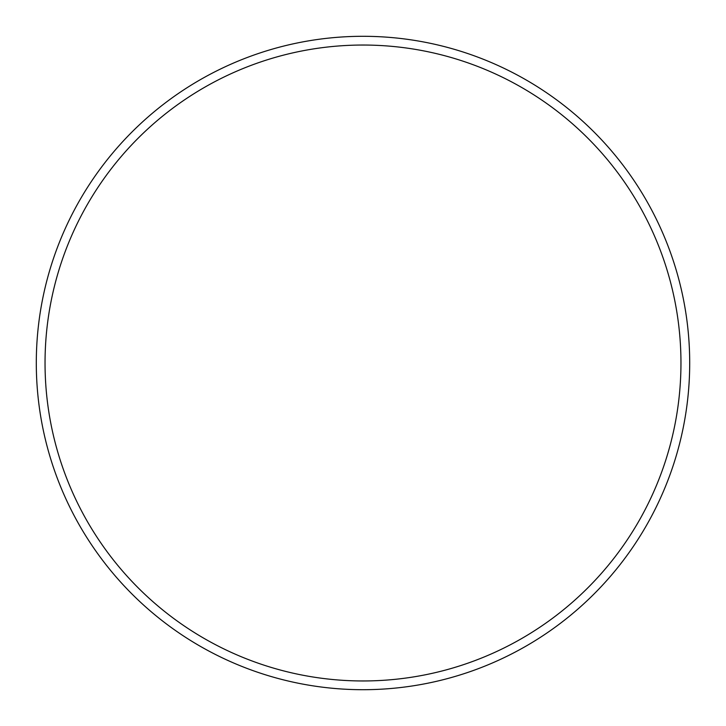 <?xml version="1.0" encoding="UTF-8"?>
<svg xmlns="http://www.w3.org/2000/svg" width="726" height="726" viewBox="0 0 726 726"><rect width="100%" height="100%" fill="white"/><g stroke="black" fill="none" stroke-linecap="round" stroke-linejoin="round"><path stroke-width="1.09" d="M680.961 363A317.961 317.961 0 0 0 363 45.039A317.961 317.961 0 0 0 45.039 363A317.961 317.961 0 0 0 363 680.961A317.961 317.961 0 0 0 680.961 363M36.3 363A326.7 326.7 0 0 0 363 689.7A326.7 326.7 0 0 0 689.7 363A326.7 326.7 0 0 0 363 36.3A326.7 326.7 0 0 0 36.3 363"/></g></svg>
